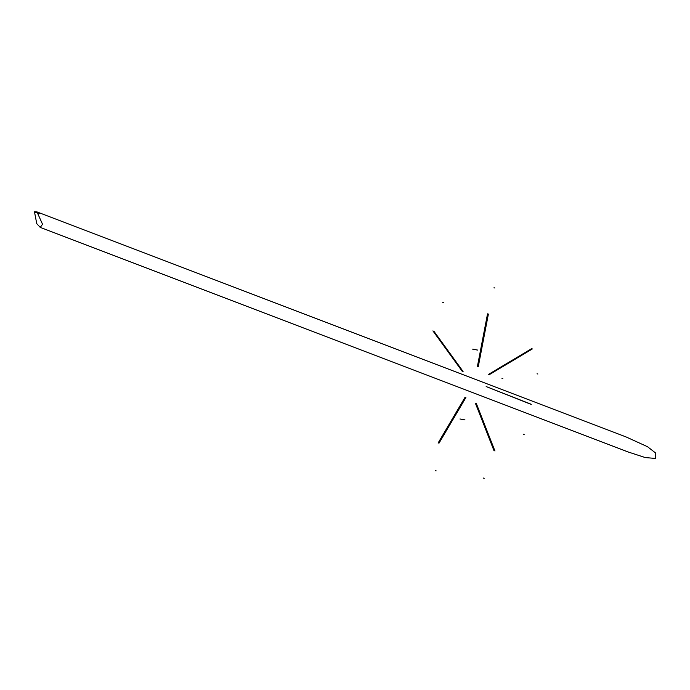 <?xml version="1.0" encoding="UTF-8"?>
<svg xmlns="http://www.w3.org/2000/svg" width="690" height="690" viewBox="0 0 690 690"><rect width="100%" height="100%" fill="white"/><g stroke="black" fill="none" stroke-linecap="round" stroke-linejoin="round"><path stroke-width="1.03" d="M530.446 404.107L486.165 386.564L531.309 404.305M494.031 450.768L475.419 403.279L476.333 403.503L494.946 450.993M438.107 443.032L465.017 397.362L465.879 397.561L438.961 443.23M432.923 330.881L462.222 371.289L463.085 371.479L433.786 331.071M487.537 313.855L477.394 366.554L478.256 366.752L488.391 314.054M531.498 348.743L488.416 374.463L489.279 374.661L532.361 348.933M38.994 213.417L34.552 211.718L36.975 211.908L42.547 224.276L40.227 227.389L36.742 223.612L34.5 211.916L39.244 213.728M36.975 211.908L626.054 436.934L647.513 446.715L655.345 452.795L655.5 458.436L645.262 457.574L628.047 451.941L40.227 227.389M523.305 434.252L524.159 434.45M537.889 374.006L537.036 373.808M483.302 478.058L484.207 478.282M435.261 470.658L436.123 470.847M443.549 302.522L442.687 302.324M494.834 287.98L493.971 287.79M501.932 378.267L502.794 378.465M477.739 350.097L472.728 349.183M459.963 418.985L464.965 419.899"/></g></svg>
